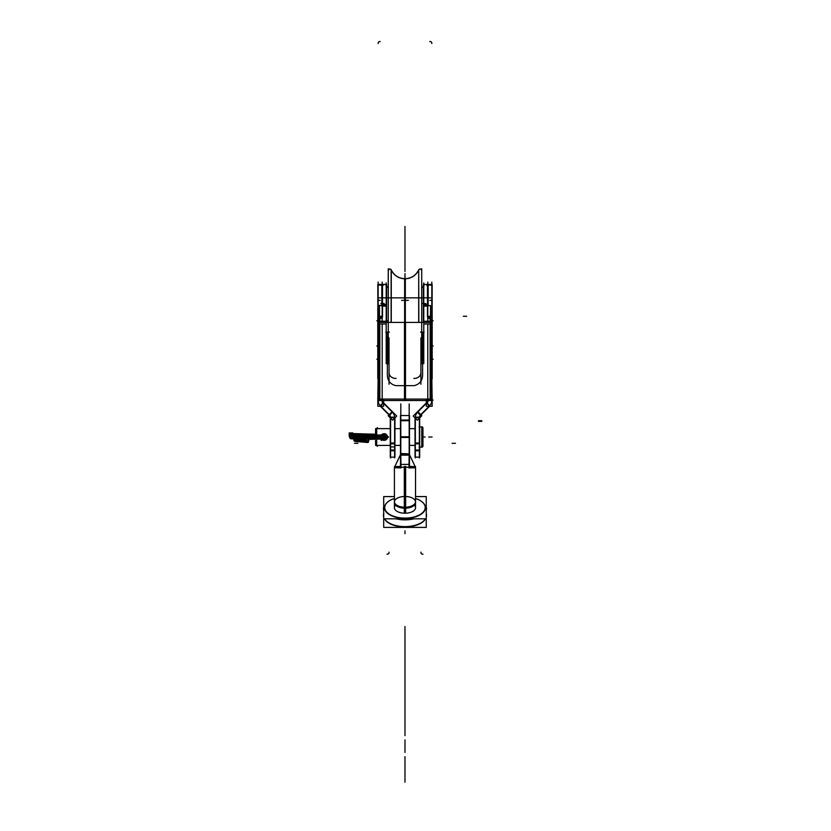 <?xml version="1.0" encoding="UTF-8"?>
<svg xmlns="http://www.w3.org/2000/svg" width="831" height="831" viewBox="0 0 831 831"><rect width="100%" height="100%" fill="white"/><g stroke="black" fill="none" stroke-linecap="round" stroke-linejoin="round"><path stroke-width="1.25" d="M391.37 270.22C390.591 268.621 389.552 268.735 388.254 270.574A1.579 1.579 0 0 1 391.121 269.67A1.579 1.579 0 0 0 388.254 270.574A1.579 1.579 0 0 1 391.121 269.67A1.579 1.579 0 0 0 388.285 270.896A1.579 1.579 0 0 1 391.121 269.67A1.579 1.579 0 0 0 388.254 270.574A1.579 1.579 0 0 1 391.121 269.67M391.266 322.407L391.266 269.919A15.093 15.093 0 0 0 404.977 278.717A15.093 15.093 0 0 1 391.266 269.919A15.093 15.093 0 0 0 404.977 278.717L404.977 322.407L404.977 278.717A15.093 15.093 0 0 0 418.699 269.919A15.093 15.093 0 0 1 404.977 278.717A15.093 15.093 0 0 0 418.699 269.919A15.093 15.093 0 0 1 391.266 269.919L391.266 322.407L391.266 269.919A15.093 15.093 0 0 0 404.977 278.717L404.977 322.407L404.977 278.717A15.093 15.093 0 0 0 418.699 269.919L418.845 322.407M391.121 269.763A1.579 1.569 180 0 0 388.254 270.667M391.121 322.407L391.121 269.691A15.093 15.062 180 0 0 405.331 278.79L405.331 322.407M404.635 278.717C411.22 278.562 415.957 275.518 418.845 269.608A15.093 15.093 0 0 1 404.635 278.717A15.093 15.093 0 0 0 418.845 269.608L418.845 269.691A15.093 15.062 180 0 1 404.635 278.79L404.635 322.407M418.699 322.407L418.699 269.919M421.712 270.667A1.579 1.569 180 0 0 418.845 269.763M421.681 270.896L421.712 270.574A1.579 1.579 0 0 0 418.845 269.67A1.579 1.579 0 0 1 421.712 270.574A1.579 1.579 0 0 0 418.845 269.67A1.579 1.579 0 0 1 421.712 270.574A1.579 1.579 0 0 0 418.845 269.67A1.579 1.579 0 0 1 421.681 270.896A1.579 1.579 0 0 0 418.845 269.67M421.712 363.812L421.712 268.745M388.254 363.812L388.254 268.745M404.977 383.029L404.977 400.459L404.977 383.029M414.202 385.646L395.753 385.646C389.968 384.109 387.173 380.245 387.371 374.054L387.371 332.93L387.371 374.054C387.173 380.245 389.968 384.109 395.753 385.646L414.202 385.646C419.998 384.109 422.792 380.245 422.595 374.054C422.792 380.245 419.998 384.109 414.202 385.646C419.998 384.109 422.792 380.245 422.595 374.054L422.595 332.93L422.595 374.054L422.595 332.93L423.768 332.93L422.595 332.93L422.595 374.054C422.792 380.245 419.998 384.109 414.202 385.646L395.753 385.646C389.968 384.109 387.173 380.245 387.371 374.054L387.371 332.93L387.371 374.054C387.173 380.245 389.968 384.109 395.753 385.646M420.548 332.12L424.122 332.12M427.788 282.104L427.788 321.005M427.788 324.319L427.788 402.412M420.912 337.874L420.912 384.254M413.838 378.417A6.71 5.651 0 0 0 420.912 372.776M430.136 323.965L423.768 323.965L430.136 323.965L430.136 399.077L379.829 399.077L430.136 399.077L430.136 323.965L423.768 323.965L430.136 323.965L430.136 399.077L430.136 323.965L430.136 399.077L404.977 399.077L430.136 399.077L431.819 398.413A1.672 0.665 180 0 1 430.635 399.046A1.672 0.665 -0 0 0 431.819 398.413A1.672 0.665 180 0 1 430.635 399.046A1.672 0.665 179.2 0 0 431.808 398.392A1.672 0.665 180 0 1 430.635 399.046A1.672 0.665 179.2 0 0 431.808 398.392A1.672 0.665 179.2 0 0 431.777 398.257A1.672 0.665 179.2 0 1 431.808 398.392M431.819 318.637L431.819 399.981M431.777 322.22L429.772 322.407M431.777 399.69A1.672 0.675 180 0 1 431.819 399.836A1.672 0.675 180 0 1 429.772 400.49M430.5 323.955L431.819 323.789M404.479 400.511L430.635 400.511L430.635 322.407L404.479 322.407L404.479 400.511M423.768 282.862L423.768 363.698M421.753 322.407L421.753 286.633M423.405 304.395L423.405 284.41L428.152 284.41L428.152 304.395L423.405 304.395L423.405 306.14L428.152 306.14L428.152 304.395M427.788 304.738L423.768 304.738M423.768 305.891L427.788 305.891M428.152 305.59L430.5 305.59L430.5 321.555L423.405 321.555L423.405 305.59M423.768 321.244L430.136 321.244L423.768 321.244L430.136 321.244L423.768 321.244L430.136 321.244L430.136 318.148L427.788 318.148L431.32 318.751L431.819 320.205M431.725 322.303A1.672 1.184 180 0 0 429.772 321.535M431.819 282.104L431.819 322.21A1.672 1.184 180 0 0 430.5 321.275A1.672 1.184 0 0 1 431.788 322.22A1.672 1.184 180 0 0 431.081 321.452M430.136 321.244L430.136 318.148L427.788 318.148L431.32 318.751L430.136 318.148L430.136 321.244M427.425 316.923L432.172 316.923L432.172 378.843M431.819 377.284L432.172 400.552L427.425 400.552L432.141 400.563M430.136 322.407L430.136 321.555L430.136 322.407M423.405 322.407L423.405 321.005M430.5 322.407L430.5 321.005M382.177 282.104L382.177 321.005M382.177 324.319L382.177 402.412M389.053 337.874L389.053 384.254M396.117 378.417A6.71 5.651 180 0 1 389.053 372.776M405.486 322.407L379.32 322.407L379.32 400.511L405.486 400.511L405.486 322.407M378.635 399.607L378.147 398.413L379.829 399.077L379.829 323.965L379.829 399.077L379.829 323.965L386.197 323.965L379.829 323.965L386.197 323.965L379.829 323.965L379.829 399.077L379.829 323.965M382.54 400.511L377.783 400.552L378.147 377.284M386.197 282.862L386.197 363.698M389.407 332.12L385.833 332.12M387.371 332.93L386.197 332.93L387.371 332.93L386.197 332.93L387.371 332.93L387.371 374.054M386.332 285.895L388.222 287.786L388.254 270.574L388.254 322.407L388.212 286.633M386.56 321.005L386.56 322.407M379.466 321.005L379.466 322.407M378.147 320.205L378.635 318.751L378.147 320.205L378.635 318.751L378.147 320.205L378.635 318.751L379.829 318.148L379.829 321.244L386.197 321.244M379.466 323.955L378.147 323.789M378.178 322.22A1.672 1.184 0 0 1 379.466 321.275A1.672 1.184 180 0 0 378.178 322.22A1.672 1.184 0 0 1 379.466 321.275A1.672 1.184 180 0 0 378.178 322.22L378.147 282.104M379.829 321.555L379.829 322.407L379.829 321.555M378.188 399.69A1.672 0.675 0 0 0 378.147 399.836A1.672 0.675 0 0 0 380.183 400.49M378.188 322.22L380.183 322.407M379.32 399.046A1.672 0.665 180 0 1 378.147 398.413A1.672 0.665 0.4 0 0 379.32 399.046A1.672 0.665 180 0 1 378.147 398.413A1.672 0.665 0 0 0 379.32 399.046A1.672 0.665 180 0 1 378.147 398.413A1.672 0.665 0.4 0 0 379.32 399.046M378.147 318.637L378.147 399.981M382.54 316.923L377.783 316.923L377.783 378.843M378.635 318.751L382.177 318.148L379.829 318.148L379.829 321.244L379.829 318.148L382.177 318.148M378.24 322.303A1.672 1.184 0 0 1 380.183 321.535M386.56 305.59L386.56 321.555L379.466 321.555L379.466 305.59L381.813 305.59M386.197 305.891L382.177 305.891M386.56 306.14L381.813 306.14L381.813 304.395L386.56 304.395L386.56 306.14M386.197 304.738L382.177 304.738M381.813 304.395L381.813 284.41L386.56 284.41L381.813 284.41L386.56 284.41L386.56 304.395M431.819 324.142L431.819 402.578M431.808 399.94A8.05 8.05 0 0 1 429.222 406.172M429.679 405.725L420.32 415.095M419.385 418.035A4.02 4.02 0 0 1 420.787 414.648M419.364 416.923L419.364 457.933M415.344 416.923L415.344 457.933M427.778 400.511A4.02 4.02 0 0 1 426.376 403.326M426.833 402.879L417.474 412.249M415.355 418.035A8.05 8.05 0 0 1 417.931 411.792M417.359 420.174L413.225 416.04L417.702 411.563L421.836 415.697L417.359 420.174M415.344 417.713L419.364 417.713M420.548 414.866L417.702 412.02M419.686 443.827L415.022 443.827L415.022 417.193L419.686 417.193L419.686 443.827M415.344 443.318L419.364 443.318M419.686 450.049L419.686 442.996L415.022 442.996L415.022 457.143L419.686 457.143L419.686 450.049L415.022 450.049M419.686 450.776L415.022 450.776M419.364 450.558L415.344 450.558M420.548 415.313L417.245 412.02L426.615 402.651L429.907 405.954L420.548 415.313M429.461 405.954L426.615 403.108M432.141 399.94L432.141 406.276L426.293 406.276L426.293 399.94M432.141 316.923L432.141 316.32L427.466 316.32L427.466 306.14M432.141 316.279L432.141 305.133M427.466 304.395L427.466 284.42L432.141 284.42L432.141 306.857M378.147 324.142L378.147 402.578M378.157 399.94A8.05 8.05 0 0 0 380.743 406.172M380.276 405.725L389.646 415.095M390.58 418.035A4.02 4.02 0 0 0 389.178 414.648M390.591 416.923L390.591 457.933M390.269 450.776L394.943 450.776M390.269 450.049L390.269 442.996L394.943 442.996L394.943 450.049L390.269 450.049L390.269 457.143L394.943 457.143L394.943 450.049M394.621 450.558L390.591 450.558M390.591 443.318L394.621 443.318M394.621 416.923L394.621 457.933M390.269 417.193L394.943 417.193L394.943 443.827L390.269 443.827L390.269 417.193M394.621 417.713L390.591 417.713M388.129 415.697L392.263 411.563L396.74 416.04L392.606 420.174L388.129 415.697M392.263 412.02L389.417 414.866M380.047 405.954L383.351 402.651L392.72 412.02L389.417 415.313L380.047 405.954M383.351 403.108L380.505 405.954M377.825 399.94L377.825 406.276L383.673 406.276L383.673 399.94M382.499 400.563L377.825 400.552M382.177 400.511A4.02 4.02 0 0 0 383.59 403.326M383.122 402.879L392.492 412.249M394.611 418.035A8.05 8.05 0 0 0 392.024 411.792M377.825 306.857L377.825 284.42L382.499 284.42L382.499 304.395M381.813 305.382L378.147 305.382M377.825 305.133L377.825 316.32L382.499 316.32L382.499 306.14M377.825 316.923L377.825 316.279M422.719 427.29L422.719 446.756M422.345 446.735L422.948 446.133L422.948 427.892L422.345 427.3L422.345 446.756M421.795 426.75L422.948 427.892L421.795 426.729L421.795 447.307L422.948 446.154L421.795 447.307M421.795 426.957L419.686 426.957L422.345 426.978L422.345 447.078L422.013 426.957L422.345 447.078L419.686 447.057L421.795 447.078M415.022 445.385L409.496 445.385M400.469 445.385L394.943 445.385M390.269 445.385L375.612 445.406L375.612 440.555M415.022 428.651L409.496 428.651L415.022 428.63M400.469 428.651L394.943 428.651L400.469 428.63M376.703 428.63L390.269 428.63L375.612 428.651L375.612 435.184M387.485 436.701A3.355 3.355 0 0 1 381.865 439.474M381.481 434.987A3.355 3.355 0 0 1 387.485 437.345M380.255 435.039L388.451 437.272M380.536 435.029L388.212 437.023L381.491 440.368L388.212 437.023L381.491 440.368L388.212 437.023L380.536 435.029M388.461 436.742L381.086 440.378M375.612 444.543L375.539 440.555M375.539 435.184L375.612 429.513M376.703 445.634L376.703 440.523M376.703 435.153L376.703 428.412M376.474 428.63L376.474 435.153L376.474 428.63L376.474 435.153L376.474 428.63L375.612 428.63L390.269 428.63L376.485 428.63M376.474 440.534L376.474 445.406L375.612 445.406L376.474 445.406L376.474 440.534L376.474 445.406L375.612 445.406L390.269 445.406L376.485 445.406L376.474 440.534M352.77 436.493L352.77 432.92L349.197 432.92L349.197 436.493L350.028 436.493M351.492 435.932L352.23 434.27M350.807 436.036L349.685 434.405L352.323 434.706L349.726 434.26L352.323 434.686M352.77 434.384L375.539 435.153M350.983 436.005L349.726 434.27M386.446 435.61L349.726 436.95M386.446 438.29L353.923 439.63C353.663 441.51 353.071 441.728 368.445 442.102M366.336 439.017C366.294 441.24 366.211 441.24 366.055 439.017M368.102 439.848L368.029 437.625L368.102 439.848M368.019 435.382L352.77 434.81L368.019 435.382M350.568 436.119L349.633 437.397L386.54 436.046L352.302 437.625L386.54 436.046L386.01 437.075C384.14 437.49 390.747 437.48 368.04 438.072M386.54 438.737L368.091 439.402L386.508 438.965M368.465 440.326C368.424 442.539 368.445 442.539 368.549 440.326C368.445 442.539 368.424 442.539 368.465 440.326M366.066 439.464L353.84 440.087L366.066 439.464L353.84 440.087L354.463 438.965M366.357 439.89C366.211 437.667 366.118 437.667 366.087 439.89L353.944 440.534M349.841 435.101L350.859 433.346L352.24 435.143M352.77 435.257L359.968 435.589M360.093 438.269L361.111 438.301M355.003 441.438L368.029 442.528L368.091 440.752M394.413 496.574L383.704 496.574L383.704 518.814L426.261 518.814L426.261 527.394L383.704 527.394L383.704 518.814M415.542 496.574L426.261 496.574L426.261 518.814M421.057 501.083A20.463 10.689 0 0 0 415.542 498.538A20.463 10.689 180 0 1 425.441 507.699A20.463 10.689 180 0 1 404.977 518.388A20.463 10.689 180 0 1 384.524 507.699A20.463 10.689 180 0 1 394.413 498.538A20.463 10.689 0 0 0 389.375 500.781M415.542 507.699A10.564 5.516 180 0 1 404.977 513.215A10.564 5.516 180 0 1 395.587 505.165A10.564 5.516 0 0 0 404.977 513.215A10.564 5.516 0 0 0 414.378 505.165A10.564 5.516 180 0 1 404.977 513.215L404.977 507.492A10.564 5.516 0 0 0 415.542 501.976A10.564 5.516 180 0 1 404.977 507.492L404.977 513.215A10.564 5.516 180 0 1 394.413 507.699M383.693 507.731L383.496 507.897A21.523 11.25 0 0 0 383.704 510.307M384.784 506.837A20.235 10.574 0 0 0 404.977 518.077A20.235 10.574 0 0 0 425.171 506.837M426.261 507.731L426.469 507.897A21.523 11.25 0 0 1 426.261 510.307M395.951 518.814A21.523 11.25 0 0 0 414.015 518.814M388.815 501.145A20.463 10.689 0 0 0 384.524 507.699A20.463 10.689 0 0 0 404.977 518.388A20.463 10.689 0 0 0 425.441 507.699A20.463 10.689 0 0 0 421.151 501.145M425.171 508.167A20.235 10.574 0 0 0 420.974 501.02A20.235 10.574 0 0 0 415.542 498.486M394.413 498.486A20.235 10.574 0 0 0 388.991 501.02A20.235 10.574 0 0 0 384.784 508.167M383.704 509.133L383.496 509.31A21.523 11.25 0 0 1 383.704 506.9M426.261 508.624A21.294 11.125 0 0 0 426.282 508.136A21.294 11.125 0 0 0 426.261 507.648A21.294 11.125 0 0 1 426.282 508.136A21.294 11.125 0 0 1 426.261 508.624M383.704 507.648A21.294 11.125 0 0 0 383.683 508.136A21.294 11.125 0 0 0 383.704 508.624A21.294 11.125 0 0 1 383.683 508.136A21.294 11.125 0 0 1 383.704 507.648M383.496 516.072A21.523 11.25 180 0 1 383.683 513.735M426.282 513.735A21.523 11.25 180 0 1 426.469 516.072M407.097 526.906A20.463 10.689 180 0 1 402.858 526.906A20.463 10.689 180 0 0 407.097 526.906A20.463 10.689 180 0 1 402.858 526.906A20.463 10.689 180 0 0 407.097 526.906A20.463 10.689 180 0 1 402.858 526.906M426.282 514.825L426.469 514.659A21.523 11.25 180 0 1 426.261 517.069M383.683 514.825L383.496 514.659A21.523 11.25 180 0 0 383.704 517.069M425.472 518.814A21.523 11.25 180 0 1 421.992 522.263A21.523 11.25 180 0 1 387.973 522.263A21.523 11.25 180 0 1 384.493 518.814M388.15 522.377A21.294 11.125 0 0 0 421.816 522.377M398.984 518.814A21.294 11.125 0 0 0 410.981 518.814M384.462 518.814A21.294 11.125 0 0 0 404.977 526.958A21.294 11.125 0 0 0 425.503 518.814M397.415 518.814A21.294 11.125 0 0 0 412.55 518.814A21.294 11.125 180 0 1 397.415 518.814A21.294 11.125 0 0 0 412.55 518.814A21.294 11.125 0 0 1 397.415 518.814M415.542 507.97L415.542 501.706A10.564 5.516 0 0 1 404.313 507.211L404.313 513.205M394.413 507.97L394.413 501.706A10.564 5.516 0 0 0 405.642 507.211L405.642 513.205M394.413 501.976A10.564 5.516 0 0 0 404.977 507.492A10.564 5.516 180 0 1 394.413 501.976L394.413 467.406L404.977 467.199L404.977 507.492L404.977 467.199L415.542 467.406L415.542 466.679L409.475 466.378M394.413 467.406L398.163 467.251L394.413 467.406L398.163 467.251L394.413 467.406L394.413 466.679L394.413 502.589A10.564 5.62 0 0 0 405.642 508.208L405.642 466.347M394.413 466.679L400.49 466.378M415.157 466.586L409.496 454.692M400.469 454.765L394.808 466.586L400.469 454.692M404.313 466.347L404.313 508.208A10.564 5.62 0 0 0 415.542 502.589L415.542 466.679M408.945 467.905C417.785 467.78 417.785 467.645 408.945 467.521L409.174 453.539L409.174 467.209L415.542 467.406L415.542 501.976M400.49 467.531L400.469 453.539M409.475 467.531L409.496 453.539M404.313 496.471A10.564 5.516 0 0 0 394.424 502.153A10.564 5.516 0 0 0 404.977 507.492L404.977 467.199L404.977 507.492A10.564 5.516 180 0 0 415.542 502.153A10.564 5.516 180 0 0 405.642 496.471A10.564 5.516 180 0 1 415.542 502.153A10.564 5.516 180 0 1 404.977 507.492L404.977 467.199L400.791 467.209L409.174 467.209L409.174 453.851L400.791 453.851L400.791 467.209L400.791 453.851L400.791 467.209L398.163 467.251L409.174 467.209L409.174 453.851L400.791 453.851L400.791 467.209L411.802 467.251L409.174 467.209L409.174 453.851L400.781 453.539L401.02 467.521C392.18 467.645 392.18 467.78 401.02 467.905M400.791 403.897L400.791 466.378M409.174 403.897L409.174 466.378M400.469 421.016L400.469 420.382L409.496 420.382L409.496 421.016M400.791 420.019L409.174 420.019M409.174 420.694L400.791 420.694M400.469 420.382L400.469 415.552L409.496 415.552L409.496 437.459L400.469 437.459L400.469 420.361M400.791 437.127L409.174 437.127M400.469 454.152L400.469 436.784L409.496 436.784L409.496 454.152M391.121 269.608A15.093 15.093 0 0 0 405.331 278.717A15.093 15.093 0 0 1 391.121 269.608C394.008 275.518 398.745 278.562 405.331 278.717C398.745 278.562 394.008 275.518 391.121 269.608M404.977 322.407L404.977 316.279C404.977 281.127 404.977 281.127 404.977 316.279L404.977 322.407L404.977 316.279C404.977 281.127 404.977 281.127 404.977 316.279C404.977 281.127 404.977 281.127 404.977 316.279L404.977 322.407L404.977 316.279C404.977 281.127 404.977 281.127 404.977 316.279L404.977 322.407L404.977 316.279C404.977 281.127 404.977 281.127 404.977 316.279C404.977 281.127 404.977 281.127 404.977 316.279L404.977 278.717M466.69 316.279L463.334 316.279L466.69 316.279M404.977 285.947L404.977 289.624L404.977 285.947M404.977 343.11L404.977 336.399L404.977 343.11M404.977 296.158L404.977 289.448L404.977 296.158M420.953 552.148A1.672 1.672 0 0 0 422.948 554.142A1.672 1.672 0 0 1 420.953 552.148A1.672 1.672 0 0 0 422.948 554.142A1.672 1.672 0 0 1 420.953 552.148M422.595 332.93L423.768 332.93L422.595 332.93L422.595 374.054M404.977 285.822L404.977 273.565L404.977 285.822M404.977 329.897L404.977 295.753L404.977 329.897M401.622 297.851L408.333 297.851M379.829 399.742L379.829 399.077L430.136 399.077L430.136 399.742M431.777 43.544A1.672 1.672 0 0 0 429.772 41.55A1.672 1.672 0 0 1 431.777 43.544A1.672 1.672 0 0 0 429.772 41.55A1.672 1.672 0 0 1 431.777 43.544M404.479 297.851L430.635 297.851L404.479 297.851M401.622 300.344L408.333 300.344M422.595 297.851L425.939 297.851M421.712 287.806L423.623 285.895M430.136 297.851L426.781 297.851M427.788 285.075L431.144 285.075M432.141 285.075L427.425 285.075L432.141 285.075M425.773 303.523L422.418 303.523M428.152 305.361L423.405 305.361L428.152 305.361M431.32 321.846L431.32 318.242L431.32 321.846M431.788 322.22A1.672 1.184 180 0 0 430.5 321.275A1.672 1.184 0 0 1 431.788 322.22M427.788 318.148L430.136 318.148M427.788 400.095L431.144 400.095M432.172 400.095L427.425 400.095L433.159 400.095L429.804 400.095L431.777 398.059M423.405 284.41L428.152 284.41L423.405 284.41M387.371 297.851L384.015 297.851M389.012 552.148A1.672 1.672 0 0 1 387.017 554.142A1.672 1.672 0 0 0 389.012 552.148A1.672 1.672 0 0 1 387.017 554.142A1.672 1.672 0 0 0 389.012 552.148M388.254 320.808L386.56 320.808L388.254 320.808M405.486 297.851L379.32 297.851L405.486 297.851M382.177 400.095L378.822 400.095M377.783 400.095L380.162 400.095C378.843 399.856 378.188 399.181 378.198 398.028M379.829 297.851L383.184 297.851M378.188 43.544A1.672 1.672 0 0 1 380.183 41.55A1.672 1.672 0 0 0 378.188 43.544A1.672 1.672 0 0 1 380.183 41.55A1.672 1.672 0 0 0 378.188 43.544M388.254 287.806L386.56 286.124L388.254 287.806M382.54 285.075L377.783 285.075L382.54 285.075M378.635 318.242L378.635 321.846L378.635 318.242M379.829 318.148L379.829 321.244L379.829 318.148M384.182 303.523L380.837 303.523M386.56 305.361L381.813 305.361L386.56 305.361M382.177 285.075L378.822 285.075M404.977 735.664L404.977 640.784C404.977 613.361 404.977 613.361 404.977 640.784L404.977 735.664L404.977 640.784C404.977 613.361 404.977 613.361 404.977 640.784L404.977 735.664L404.977 640.784C404.977 613.361 404.977 613.361 404.977 640.784L404.977 735.664L404.977 640.784C404.977 613.361 404.977 613.361 404.977 640.784L404.977 735.664L404.977 640.784C404.977 613.361 404.977 613.361 404.977 640.784L404.977 735.664L404.977 640.784C404.977 613.361 404.977 613.361 404.977 640.784L404.977 735.664L404.977 640.784C404.977 613.361 404.977 613.361 404.977 640.784L404.977 735.664L404.977 640.784C404.977 613.361 404.977 613.361 404.977 640.784L404.977 735.664M404.977 699.401L404.977 676.912L404.977 699.401M404.977 676.839L404.977 626.532L404.977 676.839M404.977 752.429L404.977 739.839L404.977 752.429M404.977 782.21L404.977 756.605L404.977 782.21M404.977 775.915C404.977 787.165 404.977 787.165 404.977 775.915C404.977 764.665 404.977 764.665 404.977 775.915C404.977 787.165 404.977 787.165 404.977 775.915C404.977 764.665 404.977 764.665 404.977 775.915C404.977 787.165 404.977 787.165 404.977 775.915C404.977 764.665 404.977 764.665 404.977 775.915C404.977 787.165 404.977 787.165 404.977 775.915C404.977 764.665 404.977 764.665 404.977 775.915C404.977 787.165 404.977 787.165 404.977 775.915C404.977 764.665 404.977 764.665 404.977 775.915C404.977 787.165 404.977 787.165 404.977 775.915C404.977 764.665 404.977 764.665 404.977 775.915C404.977 787.165 404.977 787.165 404.977 775.915C404.977 764.665 404.977 764.665 404.977 775.915C404.977 787.165 404.977 787.165 404.977 775.915C404.977 764.665 404.977 764.665 404.977 775.915M455.461 443.318L452.106 443.318L455.461 443.318M419.686 450.558L415.022 450.558M429.804 285.075L426.448 285.075M432.172 320.808L433.159 320.808M432.172 359.189L433.159 359.189L432.172 359.189M429.804 300.344L432.141 300.344M432.172 345.956L433.159 345.956L432.172 345.956M354.505 443.318L357.86 443.318L354.505 443.318M390.269 443.318L394.943 443.318M390.269 446.922L394.943 446.922M380.162 285.075L383.517 285.075M377.783 320.808L376.807 320.808M377.783 359.189L376.807 359.189L377.783 359.189M377.825 300.344L380.162 300.344M377.783 345.956L376.807 345.956L377.783 345.956M376.703 445.406L390.269 445.406M394.943 445.406L400.469 445.406M409.496 445.406L415.022 445.406M432.078 437.023L428.723 437.023L432.078 437.023M422.948 437.023L425.067 437.023L422.948 437.023M422.013 426.957L422.345 447.078L419.042 447.078L422.013 447.078M368.091 435.382L375.539 435.558L368.091 435.382M376.703 435.589L380.037 435.683L376.703 435.589M381.356 435.724L382.821 435.776L381.356 435.724M394.413 498.538A20.463 10.689 0 0 0 384.524 507.699A20.463 10.689 0 0 0 404.977 518.388A20.463 10.689 0 0 0 425.441 507.699A20.463 10.689 0 0 0 415.542 498.538A20.463 10.689 180 0 1 425.441 507.699A20.463 10.689 180 0 1 404.977 518.388A20.463 10.689 180 0 1 384.524 507.699A20.463 10.689 180 0 1 394.413 498.538A20.463 10.689 0 0 0 384.524 507.699A20.463 10.689 0 0 0 404.977 518.388A20.463 10.689 0 0 0 425.441 507.699A20.463 10.689 0 0 0 415.542 498.538M425.347 518.814A21.294 11.125 180 0 1 404.977 526.688A21.294 11.125 180 0 1 384.618 518.814A21.294 11.125 0 0 0 404.977 526.688A21.294 11.125 0 0 0 425.347 518.814A21.294 11.125 180 0 1 404.977 526.688A21.294 11.125 180 0 1 384.618 518.814M383.704 516.041A21.294 11.125 180 0 1 383.683 515.563A21.294 11.125 0 0 0 383.704 516.041A21.294 11.125 180 0 1 383.683 515.563L383.683 510.234L383.683 515.563M404.977 513.215A10.564 5.516 0 0 0 414.378 505.165A10.564 5.516 180 0 1 404.977 513.215A10.564 5.516 180 0 1 395.587 505.165A10.564 5.516 0 0 0 404.977 513.215L404.977 507.492M404.977 518.814L404.977 519.853L404.977 518.814M426.282 510.234L426.282 515.833L426.282 510.234M404.977 533.72L404.977 530.864L404.977 533.72M400.791 467.209L400.791 453.851L409.174 453.851L409.174 467.209L411.802 467.251M404.977 467.199L409.174 467.209M404.977 226.458L404.977 271.457L404.977 226.458M404.977 249.601C404.977 238.352 404.977 238.352 404.977 249.601C404.977 260.851 404.977 260.851 404.977 249.601C404.977 238.352 404.977 238.352 404.977 249.601C404.977 260.851 404.977 260.851 404.977 249.601C404.977 238.352 404.977 238.352 404.977 249.601C404.977 260.851 404.977 260.851 404.977 249.601C404.977 238.352 404.977 238.352 404.977 249.601C404.977 260.851 404.977 260.851 404.977 249.601M481.803 420.735L478.459 420.735M409.496 420.694L400.469 420.694M400.469 464.404L409.496 464.404M481.803 421.379L478.459 421.379M400.469 455.17L409.496 455.17M418.595 270.22C419.842 268.538 420.881 268.652 421.712 270.574C420.881 268.652 419.842 268.538 418.595 270.22M421.494 288.025L424.018 285.5M426.5 284.41L423.654 284.41M388.472 288.025L385.948 285.5M383.465 284.41L386.301 284.41M416.57 457.143L419.458 457.143M429.014 284.42L431.902 284.42M393.395 457.143L390.508 457.143M380.951 284.42L378.053 284.42M422.345 426.957L419.042 426.957L422.345 426.957M376.007 444.938L377.44 446.382L376.007 444.938M376.007 429.097L377.44 427.664L376.007 429.097M352.24 434.281L351.316 435.984M351.326 438.664L367.562 438.082M368.86 438.051L385.169 437.449L386.54 436.057M350.318 438.539L349.654 437.563L350.578 438.675L354.401 439.017L350.942 438.778M354.266 438.467L366.159 438.114M368.123 440.742L355.554 441.323L356.426 439.641L355.554 441.323L368.943 440.721M353.933 440.503L354.484 441.199M353.923 440.513L354.089 439.339L355.834 438.591L366.159 438.124M349.726 435.153L350.859 433.346M375.539 434.229L352.77 433.564M349.726 437.833L350.786 436.036L384.846 434.779M352.209 435.88L378.967 435.08M421.296 522.72L422.512 521.91M388.659 522.72L387.454 521.91M415.542 504.438L415.542 501.831M394.413 504.438L394.413 501.831M400.584 415.552L403.7 415.552"/></g></svg>
